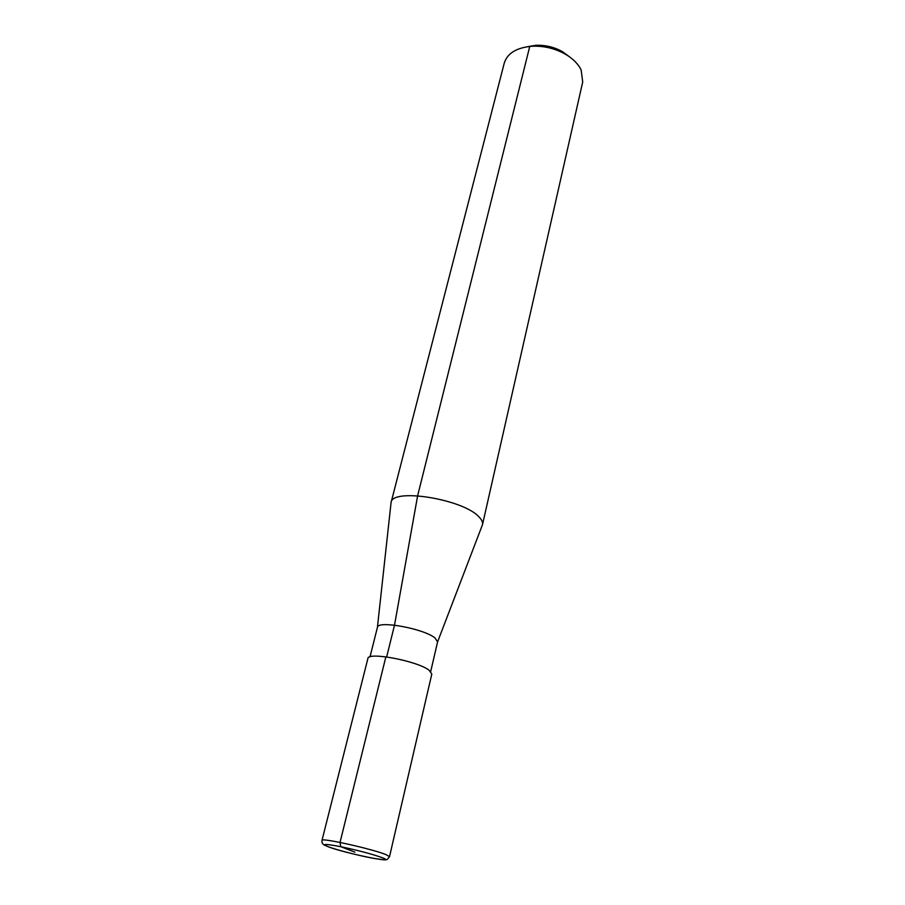<?xml version="1.0" encoding="UTF-8"?>
<svg xmlns="http://www.w3.org/2000/svg" width="905" height="905" viewBox="0 0 905 905"><rect width="100%" height="100%" fill="white"/><g stroke="black" fill="none" stroke-linecap="round" stroke-linejoin="round"><path stroke-width="1.36" d="M430.69 671.567L437.579 641.905L435.045 638.025C424.162 628.681 377.385 620.106 377.43 627.357L369.998 656.883M321.999 840.349L367.882 658.535C367.634 651.543 417.363 660.955 429.06 670.209L431.821 673.999L389.512 856.684L386.141 854.693C372.803 849.048 320.596 837.408 321.999 840.349C321.671 842.928 322.847 844.682 325.529 845.621M377.408 627.448L391.062 502.58C391.842 487.546 464.039 499.255 479.254 517.207C481.901 519.979 482.976 522.479 482.489 524.696L437.556 641.996M482.489 524.696L582.707 82.004L581.18 70.081C578.352 64.108 573.227 58.893 565.795 54.424C555.285 48.474 543.995 45.736 531.925 46.234C516.608 47.637 507.4 53.237 504.277 63.033L391.062 502.58M527.785 46.641L535.839 45.318C545.421 44.922 554.392 47.094 562.729 51.823L569.302 56.687M386.673 656.928L394.512 625.151L417.635 495.759L529.764 46.404L534.244 45.691M354.884 852.137L340.744 846.695L340.031 842.442L385.869 656.826M328.096 846.718C344.635 853.223 400.123 864.558 382.227 857.68C372.204 854.094 358.369 850.429 340.744 846.695C325.257 843.754 321.037 843.754 328.096 846.718M389.512 856.684C386.096 860.791 388.517 860.384 373.267 858.302C358.482 855.564 336.128 849.874 327.225 846.356M535.839 45.318L531.925 46.234M562.729 51.823L565.795 54.424"/></g></svg>
